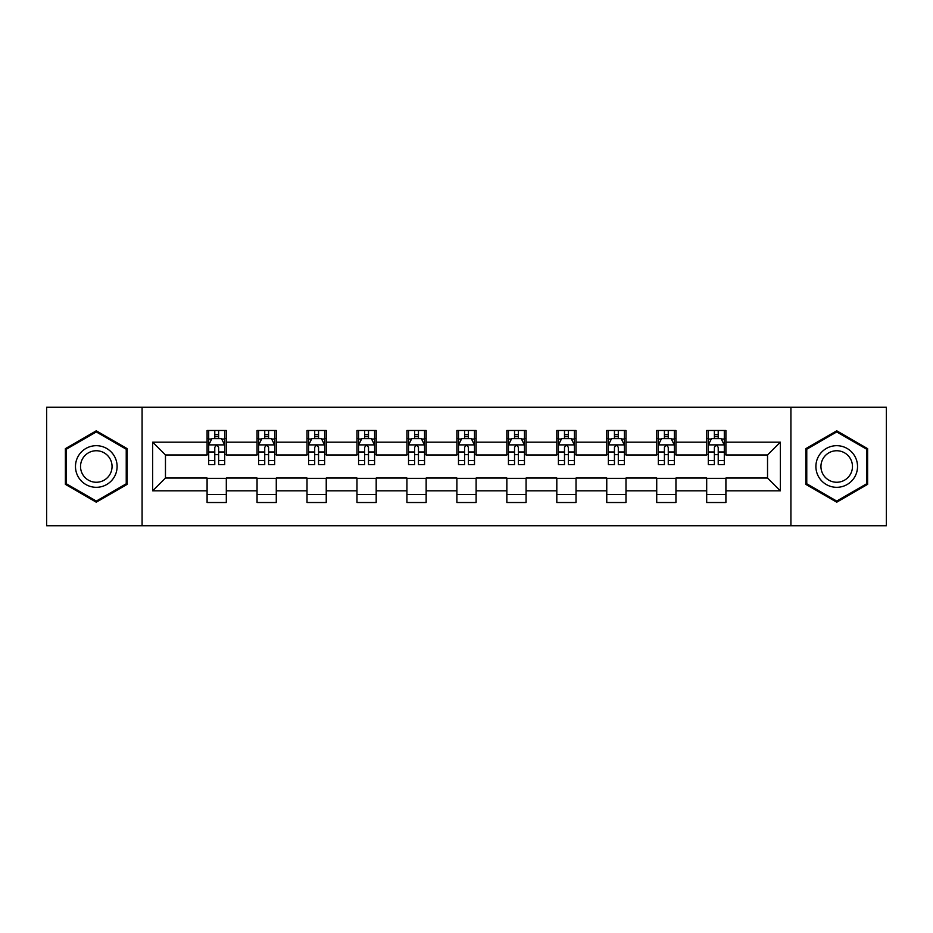 <?xml version="1.0" encoding="UTF-8"?>
<svg xmlns="http://www.w3.org/2000/svg" width="933" height="933" viewBox="0 0 933 933"><rect width="100%" height="100%" fill="white"/><g stroke="black" fill="none" stroke-linecap="round" stroke-linejoin="round"><path stroke-width="1.4" d="M790.916 525.745L886.35 525.745L886.35 407.255L790.916 407.255L790.916 525.745L142.084 525.745L142.084 407.255L46.65 407.255L46.65 525.745L142.084 525.745M790.916 407.255L142.084 407.255M725.909 442.16L725.909 430.475L706.689 430.475L706.689 442.16L675.947 442.16L675.947 430.475L656.727 430.475L656.727 442.16L625.985 442.16L625.985 430.475L606.765 430.475L606.765 442.16L576.023 442.16L576.023 430.475L556.814 430.475L556.814 442.16L526.072 442.16L526.072 430.475L506.852 430.475L506.852 442.16L476.11 442.16L476.11 430.475L456.89 430.475L456.89 442.16L426.148 442.16L426.148 430.475L406.928 430.475L406.928 442.16L376.186 442.16L376.186 430.475L356.977 430.475L356.977 442.16L326.235 442.16L326.235 430.475L307.015 430.475L307.015 442.16L276.273 442.16L276.273 430.475L257.053 430.475L257.053 442.16L226.311 442.16L226.311 430.475L207.091 430.475L207.091 442.16L152.65 442.16L152.65 490.84L165.468 478.034L207.091 478.034L207.091 502.525L226.311 502.525L226.311 478.034L257.053 478.034L257.053 502.525L276.273 502.525L276.273 478.034L307.015 478.034L307.015 502.525L326.235 502.525L326.235 478.034L356.977 478.034L356.977 502.525L376.186 502.525L376.186 478.034L406.928 478.034L406.928 502.525L426.148 502.525L426.148 478.034L456.89 478.034L456.89 502.525L476.11 502.525L476.11 478.034L506.852 478.034L506.852 502.525L526.072 502.525L526.072 478.034L556.814 478.034L556.814 502.525L576.023 502.525L576.023 478.034L606.765 478.034L606.765 502.525L625.985 502.525L625.985 478.034L656.727 478.034L656.727 502.525L675.947 502.525L675.947 478.034L706.689 478.034L706.689 502.525L725.909 502.525L725.909 478.034L767.532 478.034L767.532 454.966L725.909 454.966L725.909 442.16L780.35 442.16L780.35 490.84L725.909 490.84M706.689 490.84L675.947 490.84M656.727 490.84L625.985 490.84M606.765 490.84L576.023 490.84M556.814 490.84L526.072 490.84M506.852 490.84L476.11 490.84M456.89 490.84L426.148 490.84M406.928 490.84L376.186 490.84M356.977 490.84L326.235 490.84M307.015 490.84L276.273 490.84M257.053 490.84L226.311 490.84M207.091 490.84L152.65 490.84M706.689 442.16L706.689 454.966L675.947 454.966L675.947 442.16M656.727 442.16L656.727 454.966L625.985 454.966L625.985 442.16M606.765 442.16L606.765 454.966L576.023 454.966L576.023 442.16M556.814 442.16L556.814 454.966L526.072 454.966L526.072 442.16M506.852 442.16L506.852 454.966L476.11 454.966L476.11 442.16M456.89 442.16L456.89 454.966L426.148 454.966L426.148 442.16M406.928 442.16L406.928 454.966L376.186 454.966L376.186 442.16M356.977 442.16L356.977 454.966L326.235 454.966L326.235 442.16M307.015 442.16L307.015 454.966L276.273 454.966L276.273 442.16M257.053 442.16L257.053 454.966L226.311 454.966L226.311 442.16M207.091 442.16L207.091 454.966L165.468 454.966L152.65 442.16M165.468 454.966L165.468 478.034M780.35 490.84L767.532 478.034M767.532 454.966L780.35 442.16M207.091 438.475L208.7 438.475M214.777 438.475L218.625 438.475M224.713 438.475L226.311 438.475M207.091 454.651L208.7 454.651M214.777 454.651L218.625 454.651M224.713 454.651L226.311 454.651M207.091 478.349L226.311 478.349M207.091 494.525L226.311 494.525M257.053 478.349L276.273 478.349M257.053 494.525L276.273 494.525M257.053 438.475L258.651 438.475M264.739 438.475L268.587 438.475M274.664 438.475L276.273 438.475M257.053 454.651L258.651 454.651M264.739 454.651L268.587 454.651M274.664 454.651L276.273 454.651M307.015 478.349L326.235 478.349M307.015 494.525L326.235 494.525M307.015 438.475L308.613 438.475M314.701 438.475L318.55 438.475M324.626 438.475L326.235 438.475M307.015 454.651L308.613 454.651M314.701 454.651L318.55 454.651M324.626 454.651L326.235 454.651M356.977 478.349L376.186 478.349M356.977 494.525L376.186 494.525M356.977 438.475L358.575 438.475M364.663 438.475L368.5 438.475M374.588 438.475L376.186 438.475M356.977 454.651L358.575 454.651M364.663 454.651L368.5 454.651M374.588 454.651L376.186 454.651M406.928 478.349L426.148 478.349M406.928 494.525L426.148 494.525M406.928 438.475L408.537 438.475M414.614 438.475L418.462 438.475M424.55 438.475L426.148 438.475M406.928 454.651L408.537 454.651M414.614 454.651L418.462 454.651M424.55 454.651L426.148 454.651M456.89 478.349L476.11 478.349M456.89 494.525L476.11 494.525M456.89 438.475L458.5 438.475M464.576 438.475L468.424 438.475M474.5 438.475L476.11 438.475M456.89 454.651L458.5 454.651M464.576 454.651L468.424 454.651M474.5 454.651L476.11 454.651M506.852 478.349L526.072 478.349M506.852 494.525L526.072 494.525M506.852 438.475L508.45 438.475M514.538 438.475L518.386 438.475M524.463 438.475L526.072 438.475M506.852 454.651L508.45 454.651M514.538 454.651L518.386 454.651M524.463 454.651L526.072 454.651M556.814 478.349L576.023 478.349M556.814 494.525L576.023 494.525M556.814 438.475L558.412 438.475M564.5 438.475L568.337 438.475M574.425 438.475L576.023 438.475M556.814 454.651L558.412 454.651M564.5 454.651L568.337 454.651M574.425 454.651L576.023 454.651M606.765 478.349L625.985 478.349M606.765 494.525L625.985 494.525M606.765 438.475L608.374 438.475M614.45 438.475L618.299 438.475M624.387 438.475L625.985 438.475M606.765 454.651L608.374 454.651M614.45 454.651L618.299 454.651M624.387 454.651L625.985 454.651M656.727 478.349L675.947 478.349M656.727 494.525L675.947 494.525M656.727 438.475L658.336 438.475M664.413 438.475L668.261 438.475M674.349 438.475L675.947 438.475M656.727 454.651L658.336 454.651M664.413 454.651L668.261 454.651M674.349 454.651L675.947 454.651M706.689 478.349L725.909 478.349M706.689 494.525L725.909 494.525M706.689 438.475L708.287 438.475M714.375 438.475L718.223 438.475M724.3 438.475L725.909 438.475M706.689 454.651L708.287 454.651M714.375 454.651L718.223 454.651M724.3 454.651L725.909 454.651M96.286 502.187L127.191 484.344L127.191 448.656L96.286 430.813L65.38 448.656L65.38 484.344L96.286 502.187M867.62 448.656L836.714 430.813L805.809 448.656L805.809 484.344L836.714 502.187L867.62 484.344L867.62 448.656M218.625 434.638L214.777 434.638M224.713 460.564L218.625 460.564L218.625 464.576L224.713 464.576L224.713 445.041L221.506 438.638L211.896 438.638L208.7 445.041L208.7 464.576L214.777 464.576L214.777 460.564L208.7 460.564M208.7 445.041L208.7 430.475M224.713 445.041L224.713 430.475M214.777 438.638L214.777 430.475M218.625 430.475L218.625 438.638M218.625 460.564L218.625 447.443C217.342 444.983 216.059 444.983 214.777 447.443L214.777 460.564M114.316 476.903A20.818 20.818 0 0 0 106.7 448.47A20.818 20.818 0 0 0 78.267 456.097A20.818 20.818 0 0 0 85.883 484.53A20.818 20.818 0 0 0 114.316 476.903M109.942 474.384A15.756 15.756 0 0 0 104.169 452.855A15.756 15.756 0 0 0 82.64 458.616A15.756 15.756 0 0 0 88.413 480.145A15.756 15.756 0 0 0 109.942 474.384M66.348 483.784L66.348 449.216L96.286 431.921L126.235 449.216L126.235 483.784L96.286 501.079L66.348 483.784M836.714 445.682A20.818 20.818 0 0 0 815.897 466.5A20.818 20.818 0 0 0 836.714 487.318A20.818 20.818 0 0 0 857.532 466.5A20.818 20.818 0 0 0 836.714 445.682M836.714 450.744A15.756 15.756 0 0 0 820.947 466.5A15.756 15.756 0 0 0 836.714 482.256A15.756 15.756 0 0 0 852.47 466.5A15.756 15.756 0 0 0 836.714 450.744M866.652 483.784L836.714 501.079L806.765 483.784L806.765 449.216L836.714 431.921L866.652 449.216L866.652 483.784M268.587 434.638L264.739 434.638M274.664 460.564L268.587 460.564L268.587 464.576L274.664 464.576L274.664 445.041L271.468 438.638L261.858 438.638L258.651 445.041L258.651 464.576L264.739 464.576L264.739 460.564L258.651 460.564M258.651 445.041L258.651 430.475M274.664 445.041L274.664 430.475M264.739 438.638L264.739 430.475M268.587 430.475L268.587 438.638M268.587 460.564L268.587 447.443C267.304 444.983 266.022 444.983 264.739 447.443L264.739 460.564M318.55 434.638L314.701 434.638M324.626 460.564L318.55 460.564L318.55 464.576L324.626 464.576L324.626 445.041L321.43 438.638L311.82 438.638L308.613 445.041L308.613 464.576L314.701 464.576L314.701 460.564L308.613 460.564M308.613 445.041L308.613 430.475M324.626 445.041L324.626 430.475M314.701 438.638L314.701 430.475M318.55 430.475L318.55 438.638M318.55 460.564L318.55 447.443C317.267 444.983 315.984 444.983 314.701 447.443L314.701 460.564M368.5 434.638L364.663 434.638M374.588 460.564L368.5 460.564L368.5 464.576L374.588 464.576L374.588 445.041L371.381 438.638L361.782 438.638L358.575 445.041L358.575 464.576L364.663 464.576L364.663 460.564L358.575 460.564M358.575 445.041L358.575 430.475M374.588 445.041L374.588 430.475M364.663 438.638L364.663 430.475M368.5 430.475L368.5 438.638M368.5 460.564L368.5 447.443C367.229 444.983 365.946 444.983 364.663 447.443L364.663 460.564M418.462 434.638L414.614 434.638M424.55 460.564L418.462 460.564L418.462 464.576L424.55 464.576L424.55 445.041L421.343 438.638L411.733 438.638L408.537 445.041L408.537 464.576L414.614 464.576L414.614 460.564L408.537 460.564M408.537 445.041L408.537 430.475M424.55 445.041L424.55 430.475M414.614 438.638L414.614 430.475M418.462 430.475L418.462 438.638M418.462 460.564L418.462 447.443C417.179 444.983 415.896 444.983 414.614 447.443L414.614 460.564M468.424 434.638L464.576 434.638M474.5 460.564L468.424 460.564L468.424 464.576L474.5 464.576L474.5 445.041L471.305 438.638L461.695 438.638L458.5 445.041L458.5 464.576L464.576 464.576L464.576 460.564L458.5 460.564M458.5 445.041L458.5 430.475M474.5 445.041L474.5 430.475M464.576 438.638L464.576 430.475M468.424 430.475L468.424 438.638M468.424 460.564L468.424 447.443C467.141 444.983 465.859 444.983 464.576 447.443L464.576 460.564M518.386 434.638L514.538 434.638M524.463 460.564L518.386 460.564L518.386 464.576L524.463 464.576L524.463 445.041L521.267 438.638L511.657 438.638L508.45 445.041L508.45 464.576L514.538 464.576L514.538 460.564L508.45 460.564M508.45 445.041L508.45 430.475M524.463 445.041L524.463 430.475M514.538 438.638L514.538 430.475M518.386 430.475L518.386 438.638M518.386 460.564L518.386 447.443C517.104 444.983 515.821 444.983 514.538 447.443L514.538 460.564M568.337 434.638L564.5 434.638M574.425 460.564L568.337 460.564L568.337 464.576L574.425 464.576L574.425 445.041L571.218 438.638L561.619 438.638L558.412 445.041L558.412 464.576L564.5 464.576L564.5 460.564L558.412 460.564M558.412 445.041L558.412 430.475M574.425 445.041L574.425 430.475M564.5 438.638L564.5 430.475M568.337 430.475L568.337 438.638M568.337 460.564L568.337 447.443C567.066 444.983 565.783 444.983 564.5 447.443L564.5 460.564M618.299 434.638L614.45 434.638M624.387 460.564L618.299 460.564L618.299 464.576L624.387 464.576L624.387 445.041L621.18 438.638L611.57 438.638L608.374 445.041L608.374 464.576L614.45 464.576L614.45 460.564L608.374 460.564M608.374 445.041L608.374 430.475M624.387 445.041L624.387 430.475M614.45 438.638L614.45 430.475M618.299 430.475L618.299 438.638M618.299 460.564L618.299 447.443C617.016 444.983 615.733 444.983 614.45 447.443L614.45 460.564M668.261 434.638L664.413 434.638M674.349 460.564L668.261 460.564L668.261 464.576L674.349 464.576L674.349 445.041L671.142 438.638L661.532 438.638L658.336 445.041L658.336 464.576L664.413 464.576L664.413 460.564L658.336 460.564M658.336 445.041L658.336 430.475M674.349 445.041L674.349 430.475M664.413 438.638L664.413 430.475M668.261 430.475L668.261 438.638M668.261 460.564L668.261 447.443C666.978 444.983 665.695 444.983 664.413 447.443L664.413 460.564M718.223 434.638L714.375 434.638M724.3 460.564L718.223 460.564L718.223 464.576L724.3 464.576L724.3 445.041L721.104 438.638L711.494 438.638L708.287 445.041L708.287 464.576L714.375 464.576L714.375 460.564L708.287 460.564M708.287 445.041L708.287 430.475M724.3 445.041L724.3 430.475M714.375 438.638L714.375 430.475M718.223 430.475L718.223 438.638M718.223 460.564L718.223 447.443C716.941 444.983 715.658 444.983 714.375 447.443L714.375 460.564M224.631 444.878L208.782 444.878M208.7 439.023L211.709 439.023M221.704 439.023L224.713 439.023M214.777 451.98L208.7 451.98M224.713 451.98L218.625 451.98M218.625 436.667L214.777 436.667M274.594 444.878L258.733 444.878M258.651 439.023L261.672 439.023M271.655 439.023L274.664 439.023M264.739 451.98L258.651 451.98M274.664 451.98L268.587 451.98M268.587 436.667L264.739 436.667M324.544 444.878L308.695 444.878M308.613 439.023L311.622 439.023M321.617 439.023L324.626 439.023M314.701 451.98L308.613 451.98M324.626 451.98L318.55 451.98M318.55 436.667L314.701 436.667M374.506 444.878L358.657 444.878M358.575 439.023L361.584 439.023M371.579 439.023L374.588 439.023M364.663 451.98L358.575 451.98M374.588 451.98L368.5 451.98M368.5 436.667L364.663 436.667M424.468 444.878L408.619 444.878M408.537 439.023L411.546 439.023M421.541 439.023L424.55 439.023M414.614 451.98L408.537 451.98M424.55 451.98L418.462 451.98M418.462 436.667L414.614 436.667M474.43 444.878L458.57 444.878M458.5 439.023L461.508 439.023M471.492 439.023L474.5 439.023M464.576 451.98L458.5 451.98M474.5 451.98L468.424 451.98M468.424 436.667L464.576 436.667M524.381 444.878L508.532 444.878M508.45 439.023L511.459 439.023M521.454 439.023L524.463 439.023M514.538 451.98L508.45 451.98M524.463 451.98L518.386 451.98M518.386 436.667L514.538 436.667M574.343 444.878L558.494 444.878M558.412 439.023L561.421 439.023M571.416 439.023L574.425 439.023M564.5 451.98L558.412 451.98M574.425 451.98L568.337 451.98M568.337 436.667L564.5 436.667M624.305 444.878L608.456 444.878M608.374 439.023L611.383 439.023M621.378 439.023L624.387 439.023M614.45 451.98L608.374 451.98M624.387 451.98L618.299 451.98M618.299 436.667L614.45 436.667M674.267 444.878L658.406 444.878M658.336 439.023L661.345 439.023M671.328 439.023L674.349 439.023M664.413 451.98L658.336 451.98M674.349 451.98L668.261 451.98M668.261 436.667L664.413 436.667M724.218 444.878L708.369 444.878M708.287 439.023L711.296 439.023M721.291 439.023L724.3 439.023M714.375 451.98L708.287 451.98M724.3 451.98L718.223 451.98M718.223 436.667L714.375 436.667"/></g></svg>
